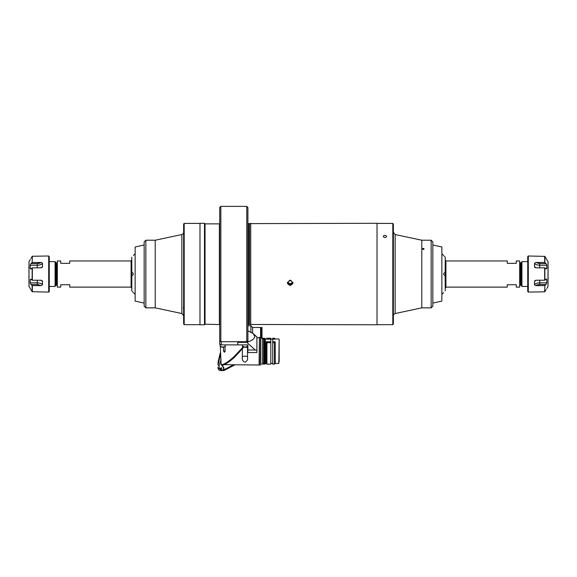 <?xml version="1.0" encoding="UTF-8"?>
<svg xmlns="http://www.w3.org/2000/svg" width="577" height="577" viewBox="0 0 577 577"><rect width="100%" height="100%" fill="white"/><g stroke="black" fill="none" stroke-linecap="round" stroke-linejoin="round"><path stroke-width="0.87" d="M131.758 288.024L131.08 287.346L131.08 260.732L131.758 260.054M131.08 260.955L69.738 260.955L69.738 263.328L60.715 263.328L60.715 260.955L57.332 260.955L57.332 287.122L60.715 287.122L60.715 284.75L69.738 284.75L69.738 287.122L131.08 287.122M57.332 262.369L56.77 262.932L56.77 285.146L55.666 285.427L55.082 286.444L55.082 261.633L49.261 261.633M55.082 286.444L49.261 286.444M445.92 287.122L507.262 287.122L507.262 284.75L516.285 284.75L516.285 287.122L519.668 287.122L519.668 260.955L516.285 260.955L516.285 263.328L507.262 263.328L507.262 260.955L445.92 260.955M445.242 260.054L445.92 260.732L445.92 287.346L445.242 288.024M527.739 286.444L521.918 286.444L521.918 261.633L527.739 261.633M132.328 291.45L132.861 292.005M133.453 292.647L135.141 294.335M133.453 255.431L135.141 253.743M131.758 290.866L131.845 275.734C133.835 274.602 133.835 273.469 131.845 272.351L131.758 257.212M131.758 272.351L131.758 275.727M144.163 303.076L135.141 301.1L135.141 246.978L144.163 245.001M444.672 256.628L444.139 256.073M443.547 255.431L441.859 253.743M443.547 292.647L441.859 294.335M445.242 257.212L445.156 272.351C443.165 273.476 443.165 274.609 445.156 275.734L445.242 290.866M445.242 275.727L445.242 272.351M432.837 245.001L441.859 246.978L441.859 301.1L432.837 303.076M28.965 267.851L28.965 276.506M28.85 267.908L28.85 267.057L28.85 267.908M28.965 273.873L28.965 277.71M28.965 277.414L28.965 280.227M28.965 280.054L28.965 281.086M28.85 277.386L28.965 276.765M48.699 292.085L49.261 291.515L49.261 256.563L48.699 255.993L48.699 292.085L32.153 291.695L28.965 286.38L28.994 261.583L28.994 286.495M42.236 280.689L42.496 281.338L41.162 280.242L32.348 280.242L30.956 279.131L30.206 279.672L30.206 282.838L37.281 282.838C39.726 282.903 41.465 283.516 42.496 284.677L42.496 281.338L40.765 280.242M42.496 284.677L41.162 285.615L32.348 285.615L32.348 291.811M41.162 285.615L37.281 284.497L30.956 284.497L32.348 285.615M30.956 284.497L30.206 282.838M30.624 269.098L32.348 267.836L32.348 280.242M41.631 262.528L42.496 263.4C41.465 264.562 39.726 265.175 37.281 265.24L30.206 265.24L30.956 263.581L37.281 263.581L41.162 262.47L32.153 262.521L32.348 256.267L32.153 262.521L30.956 263.581M41.183 283.668L40.44 283.35M37.281 280.242L37.281 284.497L38.5 284.584M40.318 264.771L41.465 264.259M40.448 262.924L39.553 263.271M39.106 263.386L38.58 263.48M30.956 258.489L32.153 256.383M32.348 256.267L48.699 255.993M30.956 268.947L30.206 268.413L31.569 268.413M30.206 265.24L30.206 268.413M40.765 267.836L42.496 266.74L42.496 263.4M32.348 267.836L41.162 267.836L42.496 266.74L42.236 267.389M548.035 276.65L548.035 273.873M548.035 276.506L548.035 270.368M548.035 281.086L548.035 280.054M548.035 280.227L548.15 277.386M548.035 270.663L548.035 267.851M548.15 267.057L548.15 267.908L548.15 267.057M528.301 255.993L527.739 256.563L527.739 291.515L528.301 292.085L528.301 255.993L544.847 256.383L548.035 261.698L548.006 286.495L548.006 261.583M534.764 267.389L534.504 266.74L535.838 267.836L544.652 267.836L546.044 268.947L546.794 268.413L546.794 265.24L539.719 265.24C537.274 265.175 535.535 264.562 534.504 263.4L534.504 266.74L536.235 267.836M534.504 263.4L535.838 262.47L544.652 262.47L544.652 256.267M535.838 262.47L539.719 263.581L546.044 263.581L544.652 262.47M546.044 263.581L546.794 265.24M546.376 278.979L544.652 280.242L544.652 267.836M535.369 285.55L534.504 284.677C535.535 283.516 537.274 282.903 539.719 282.838L546.794 282.838L546.044 284.497L539.719 284.497L535.838 285.615L544.847 285.557L544.652 291.811L544.847 285.557L546.044 284.497M535.817 264.41L536.56 264.728M537.302 264.951L538.06 265.103M539.719 267.836L539.719 263.581L538.5 263.494M536.682 283.307L535.535 283.819M536.552 285.153L537.447 284.807M537.894 284.692L538.42 284.598M546.044 289.589L544.847 291.695M544.652 291.811L528.301 292.085M546.044 279.131L546.794 279.672L545.431 279.672M546.794 282.838L546.794 279.672M536.235 280.242L534.504 281.338L534.504 284.677M544.652 280.242L535.838 280.242L534.504 281.338L534.764 280.689M423.251 248.341C422.162 248.709 422.162 249.084 423.251 249.473C424.34 249.091 424.347 248.709 423.251 248.341M384.909 235.301C382.731 236.036 382.731 236.786 384.909 237.565C387.095 236.786 387.095 236.036 384.909 235.301M421.787 307.866L395.158 313.527L395.158 234.55L421.787 240.212L421.787 307.866L431.149 307.866L431.149 240.212L432.837 241.9L432.837 306.178L431.149 307.866M393.37 238.719L393.37 242.052M392.807 223.407L393.37 223.97L393.37 324.108L392.807 324.671L392.807 223.407L377.019 223.407M393.37 315.641C393.687 314.306 393.687 314.306 393.37 315.641C393.687 314.306 393.687 314.306 393.37 315.641M393.37 284.194L393.37 289.589M144.163 306.178L144.163 241.9L145.851 240.212L145.851 307.866L144.163 306.178M145.851 307.866L155.213 307.866L155.213 240.212L181.842 234.55L181.842 313.527L183.63 315.734M183.407 307.555L183.63 309.359L183.623 306.019M183.464 233.223L183.63 232.437L183.464 233.223M183.63 324.108L183.63 223.97L184.193 223.407L184.193 324.671L183.63 324.108M183.63 263.884L183.63 258.489M219.375 324.216L219.375 223.862L205.051 223.862L205.051 324.216L219.714 324.555M205.051 223.862L204.489 223.292L199.981 223.292L199.981 324.786L204.489 324.786L204.489 223.292M205.051 324.216L204.489 324.786M219.714 340.567L219.714 207.511L220.84 206.378L220.84 341.699L219.714 340.567L219.714 344.245L219.714 340.567M246.776 206.378L247.908 207.511L247.908 340.567L246.776 341.699L246.776 206.378L220.84 206.378M246.776 341.699L220.84 341.699M249.545 223.609L249.545 324.469L377.019 324.786L377.019 223.292L249.545 223.609A0.678 0.678 0 0 1 249.372 223.631L248.348 223.631A0.678 0.678 0 0 1 247.908 223.465M248.348 223.631L248.348 324.447A0.678 0.678 0 0 0 247.908 324.613M248.348 324.447L249.372 324.447A0.678 0.678 0 0 1 249.545 324.469M250.721 223.292L250.721 324.786M290.195 285.615L287.375 282.853L290.195 280.061L293.008 282.853L290.195 285.615M288.767 283.249L290.195 283.624L291.623 283.242M260.588 338.194L260.588 327.476L252.603 327.476L250.908 325.781L247.908 325.781M252.603 333.117L252.603 327.476M250.908 332.092L250.908 325.781M262.001 338.288L262.001 327.476L261.064 327.476L261.064 338.288M243.407 347.231L247.526 347.289L247.533 356.896C247.973 359.608 247.107 361.346 244.929 362.125C242.773 361.332 241.907 359.586 242.347 356.896L242.347 348.796L243.076 346.791L242.542 347.621L242.542 346.323M243.689 347.029L242.463 348.638M259.08 364.671L259.419 337.386L259.419 365.01L224.114 364.671M259.08 337.725L256.895 337.725L256.895 352.54L247.872 352.54L247.872 344.895L237.782 344.895L237.782 342.356L246.783 342.356C252.012 340.675 254.673 338.685 254.774 336.398L253.325 333.701L247.908 330.816M247.216 346.553L247.526 347.289M222.91 365.061L221.655 365.133L222.91 365.061C225.73 364.275 229.552 361.721 234.37 357.401L242.347 348.796M260.544 363.719L260.544 337.386L259.419 337.386M262.578 362.904L262.578 338.288L260.544 338.064M221.445 364.837L223.039 366.438L223.955 368.436L223.313 370.138L222.159 370.513M223.313 370.513L222.167 370.549M223.66 368.321L223.869 367.78M223.66 367.239L223.66 368.436L222.837 366.251M221.712 367.787L221.741 368.436C221.142 369.489 220.544 369.489 219.938 368.436L221.64 367.715L221.712 368.227M225.08 346.323L225.08 351.451A2.596 1.096 0 0 0 223.544 350.802L223.544 347.116M225.08 351.451C224.54 352.605 224.027 352.388 223.544 350.802M247.908 340.567L247.908 341.692A18.89 7.984 180 0 1 246.379 342.334L237.753 342.334L237.753 344.895L221.236 344.895A18.89 7.984 180 0 1 219.714 344.245M221.236 341.699L221.236 344.895M246.379 342.334L246.379 341.699M218.048 362.197L220.335 352.72M220.335 346.488L221.114 364.614C223.472 364.859 227.706 362.284 233.808 356.896L242.542 347.621M237.753 342.334L237.753 344.382M220.594 353.867L218.019 365.147L219.152 365.753L219.152 368.436A1.125 0.476 180 0 1 218.019 367.96C218.2 369.59 219.137 370.47 220.84 370.622L223.097 369.965L223.66 368.436M221.114 359.334L219.152 365.753M220.84 370.513L221.604 370.622M218.019 367.145L218.019 367.96M218.019 365.147L218.019 362.291M222.837 366.626L221.114 364.614M223.948 364.448L223.89 364.044M234.377 357.062L242.448 348.558M234.37 357.401L233.808 356.896L242.585 347.57M247.872 350.001L255.222 350.001L246.783 342.356M255.222 350.001L256.895 350.225L256.895 339.002M256.895 337.725L256.895 336.939L253.325 333.701M270.808 342.702L270.808 364.166L266.92 364.166L266.92 342.702L270.808 342.702L270.808 341.772L266.185 341.772L266.185 363.431L264.605 364.109L264.605 338.288L263.927 338.288L263.927 345.984M263.927 362.904L263.927 339.5M265.283 363.431L265.283 338.966L264.605 338.288M270.808 341.772L270.808 339.168L266.185 339.168L266.92 338.23L270.808 338.23L270.808 339.168M272.726 364.166L274.472 364.166L272.726 364.166L272.726 339.168L275.207 339.168L274.472 338.23L272.726 338.23L274.472 338.23L275.207 339.168M272.726 341.772L275.207 341.772L275.207 363.431L274.472 364.166L274.472 342.702L275.207 341.772M279.153 361.981L279.153 340.416M266.185 339.168L266.92 338.23L270.808 338.23M272.726 342.702L274.472 342.702M272.726 339.168L272.726 338.23M270.808 364.166L266.92 364.166L266.185 363.431M266.185 341.772L266.92 342.702M220.111 344.433L220.111 345.955A2.539 1.075 -0 0 0 222.643 347.022A2.539 1.075 -0 0 0 225.181 345.955L225.181 344.895M242.434 344.895L242.434 345.955A2.539 1.075 -0 0 0 244.973 347.022A2.539 1.075 -0 0 0 247.511 345.955L247.511 344.895M292.142 282.283L291.111 280.646L289.156 280.71L288.24 282.405L289.272 284.043L291.226 283.978L292.142 282.283M287.433 282.268A2.755 2.719 180 0 0 288.897 284.742A2.755 2.719 180 0 0 292.95 282.268M56.157 285.146L56.157 262.932L55.082 261.633M55.666 285.427L55.666 262.65M519.668 285.709L520.23 285.146L520.23 262.932L521.334 262.65L521.918 261.633M520.23 285.146L520.843 285.146L520.843 262.932M520.843 285.146L521.334 285.427L521.334 262.65M32.153 285.557L32.153 291.695M32.153 267.894L32.153 280.184M37.281 267.836L37.281 263.581M31.569 279.672L30.206 279.672M544.847 262.521L544.847 256.383M544.847 280.184L544.847 267.894M539.719 280.242L539.719 284.497M545.431 268.413L546.794 268.413M249.372 223.631L249.372 324.447M242.347 356.896A2.82 1.19 180 0 1 244.936 356.175A2.82 1.19 180 0 1 247.533 356.896M262.578 364.109L260.768 364.109L260.768 338.288M219.152 368.436L220.84 369.965L223.097 369.965M220.84 369.965L220.84 370.622M233.735 364.671L223.883 369.828L224.403 370.355L223.313 370.622L223.313 370.138M235.257 364.671L224.446 370.239M223.458 369.958L223.883 369.828M275.207 363.431L278.814 363.431L279.153 339.305M224.749 346.553A2.258 0.952 180 0 1 222.643 347.159A2.258 0.952 180 0 1 220.544 346.553M247.079 346.553A2.258 0.952 180 0 1 244.973 347.159A2.258 0.952 180 0 1 242.874 346.553M56.77 262.932L56.157 262.932M56.77 285.146L57.332 285.709M521.334 285.427L521.918 286.444M520.23 262.932L519.668 262.369M28.994 261.583L30.206 259.491M548.006 286.495L546.794 288.587M395.158 234.55L393.37 232.343M377.019 324.671L392.807 324.671M395.158 313.527L393.658 314.631M421.787 240.212L431.149 240.212M155.213 307.866L181.842 313.527M183.342 233.447L181.842 234.55M199.981 324.671L184.193 324.671M199.981 223.407L184.193 223.407M155.213 240.212L145.851 240.212M261.064 329.727L260.588 329.727M260.544 365.01L259.419 365.01M220.335 352.677L218.027 362.241M264.605 364.109L263.927 364.109M272.726 363.322L270.808 363.322M278.814 338.966L275.207 338.966M272.726 339.074L270.808 339.074M266.185 338.966L265.283 338.966M263.141 363.322L263.703 363.885L263.703 338.511C262.845 337.992 262.47 337.992 262.578 338.511M262.578 363.885L263.703 363.885M263.141 339.074L263.703 338.511M220.111 345.955L221.979 347.145C222.895 347.534 225.953 346.388 225.181 345.955M242.434 345.955L244.302 347.145C245.218 347.534 248.283 346.388 247.511 345.955"/></g></svg>
